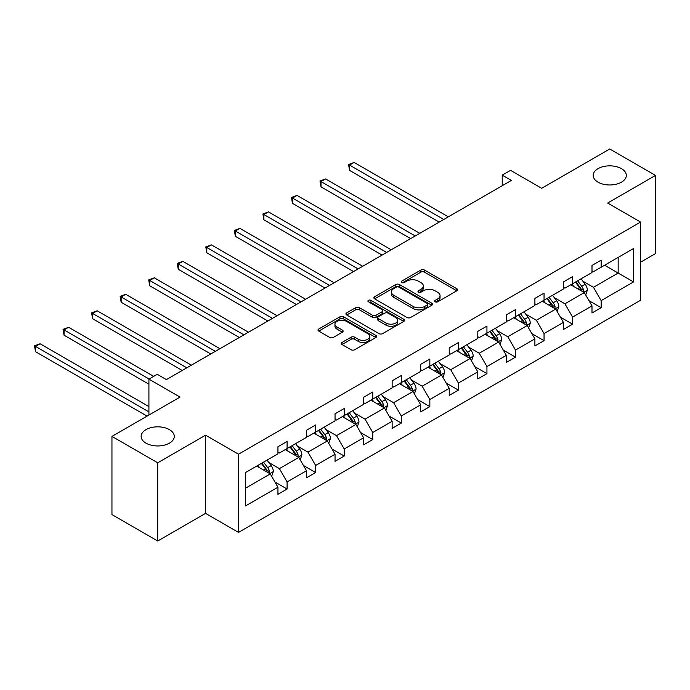 <?xml version="1.0" encoding="UTF-8"?>
<svg xmlns="http://www.w3.org/2000/svg" width="690" height="690" viewBox="0 0 690 690"><rect width="100%" height="100%" fill="white"/><g stroke="black" fill="none" stroke-linecap="round" stroke-linejoin="round"><path stroke-width="1.03" d="M169.421 429.637A16.569 9.565 0 0 0 151.369 427.559A16.569 9.565 0 0 0 141.139 436.399A16.569 9.565 0 0 0 145.995 443.161A16.569 9.565 0 0 0 164.047 445.231A16.569 9.565 0 0 0 174.268 436.399A16.569 9.565 0 0 0 169.421 429.637M621.457 168.653A16.569 9.565 0 0 0 603.405 166.575A16.569 9.565 0 0 0 593.184 175.415A16.569 9.565 0 0 0 598.032 182.177A16.569 9.565 0 0 0 616.084 184.247A16.569 9.565 0 0 0 626.313 175.415A16.569 9.565 0 0 0 621.457 168.653M435.2 301.815A1.777 1.026 0 0 0 437.719 301.815L456.806 290.792A2.544 1.466 0 0 0 457.548 289.757A2.544 1.466 0 0 0 456.806 288.722L424.471 270.049A2.544 1.466 0 0 0 420.874 270.049L401.787 281.072A1.777 1.026 0 0 0 401.27 281.796A1.777 1.026 0 0 0 401.787 282.521A1.777 1.026 0 0 0 404.305 282.521L406.772 281.097A8.133 4.692 0 0 1 418.269 281.097L420.969 282.65A8.133 4.692 0 0 1 423.349 285.971A8.133 4.692 0 0 1 420.969 289.291L418.494 290.714A1.777 1.026 0 0 0 417.976 291.447A1.777 1.026 0 0 0 418.494 292.172A1.777 1.026 0 0 0 421.012 292.172L423.479 290.74A8.133 4.692 0 0 1 434.976 290.74L437.676 292.301A8.133 4.692 0 0 1 440.056 295.622A8.133 4.692 0 0 1 437.676 298.934L435.2 300.366A1.777 1.026 0 0 0 434.683 301.09A1.777 1.026 0 0 0 435.2 301.815L435.2 300.366M640.587 262.217L655.5 253.601L655.5 175.415L609.744 148.997L541.667 188.301L510.557 170.344L502.225 175.148L502.225 185.714M157.708 541.003L205.56 513.369L205.56 435.183L157.708 462.809L157.708 541.003L111.953 514.585L111.953 436.399L180.03 397.086L148.919 379.129L148.919 415.052M157.708 462.809L111.953 436.399M342.016 342.447A2.544 1.466 0 0 0 341.274 343.482A2.544 1.466 0 0 0 342.016 344.517L351.089 349.752A2.544 1.466 0 0 0 354.677 349.752L375.878 337.522A2.544 1.466 0 0 0 376.619 336.478A2.544 1.466 0 0 0 375.878 335.444L343.542 316.779A2.544 1.466 0 0 0 339.946 316.779L318.754 329.009A2.544 1.466 0 0 0 318.012 330.053A2.544 1.466 0 0 0 318.754 331.088L329.708 337.419A2.544 1.466 0 0 0 333.305 337.419L342.378 332.175A2.544 1.466 0 0 0 343.12 331.14A2.544 1.466 0 0 0 342.378 330.105L336.944 326.965A6.796 3.924 0 0 1 334.952 324.188A6.796 3.924 0 0 1 339.144 320.565A6.796 3.924 0 0 1 346.553 321.419L367.839 333.71A6.796 3.924 0 0 1 369.831 336.478A6.796 3.924 0 0 1 365.631 340.11A6.796 3.924 0 0 1 358.231 339.256L354.677 337.203A2.544 1.466 0 0 0 351.089 337.203L342.016 342.447L342.016 344.517M148.919 379.129L157.251 374.316L166.393 379.603L511.376 180.435L502.225 175.148M205.56 435.183L238.507 454.201L640.587 222.059L640.587 300.254L238.507 532.395L238.507 454.201M655.5 175.415L607.64 203.041L640.587 222.059M406.953 317.504A2.544 1.466 0 0 0 410.55 317.504L431.742 305.265A2.544 1.466 0 0 0 432.492 304.23A2.544 1.466 0 0 0 431.742 303.186L399.406 284.522A2.544 1.466 0 0 0 395.819 284.522L374.618 296.76A2.544 1.466 0 0 0 373.877 297.795A2.544 1.466 0 0 0 374.618 298.83L406.953 317.504M369.133 302.203A1.777 1.026 0 0 1 370.935 302.453L370.935 300.34L403.814 319.315A2.544 1.466 0 0 1 404.556 320.35A2.544 1.466 0 0 1 403.814 321.393L382.614 333.632A2.544 1.466 0 0 1 379.026 333.632L346.69 314.959L346.69 312.889A2.544 1.466 0 0 0 345.94 313.924A2.544 1.466 0 0 0 346.69 314.959M346.69 312.889L355.755 307.645A2.544 1.466 0 0 1 359.352 307.645L372.462 315.218A2.544 1.466 0 0 0 376.059 315.218L382.079 311.742A2.544 1.466 0 0 0 382.821 310.707A2.544 1.466 0 0 0 382.079 309.672L368.426 301.789A1.777 1.026 0 0 1 367.899 301.064A1.777 1.026 0 0 1 369.003 300.115A1.777 1.026 0 0 1 370.935 300.34M245.554 472.529L277.941 453.83L277.941 446.749L287.092 441.471L287.092 448.552L306.498 437.348L306.498 430.267L315.64 424.988L315.64 432.061L335.047 420.865L335.047 413.784L344.198 408.506L344.198 415.578L363.596 404.383L363.596 397.302L372.747 392.015L372.747 399.096L392.144 387.901L392.144 380.82L401.295 375.533L401.295 382.614L420.693 371.418L420.693 364.337L429.844 359.05L429.844 366.131L449.242 354.936L449.242 347.855L458.393 342.568L458.393 349.649L477.791 338.445L477.791 331.373L486.942 326.085L486.942 333.166L506.348 321.963L506.348 314.89L515.499 309.603L515.499 316.684L534.897 305.48L534.897 298.399L544.048 293.121L544.048 300.202L563.445 288.998L563.445 281.917L572.596 276.638L572.596 283.719L591.994 272.515L591.994 265.434L601.145 260.156L601.145 267.237L633.541 248.529L633.541 281.917L601.145 300.624L601.145 307.706L591.994 312.984L591.994 305.903L572.596 317.107L572.596 324.188L563.445 329.466L563.445 322.385L544.048 333.589L544.048 340.67L534.897 345.949L534.897 338.868L515.499 350.072L515.499 357.153L506.348 362.431L506.348 355.359L486.942 366.554L486.942 373.635L477.791 378.913L477.791 371.841L458.393 383.036L458.393 390.117L449.242 395.405L449.242 388.323L429.844 399.519L429.844 406.6L420.693 411.887L420.693 404.806L401.295 416.001L401.295 423.082L392.144 428.369L392.144 421.288L372.747 432.492L372.747 439.565L363.596 444.852L363.596 437.771L344.198 448.974L344.198 456.047L335.047 461.334L335.047 454.253L315.64 465.457L315.64 472.538L306.498 477.816L306.498 470.735L287.092 481.939L287.092 489.02L277.941 494.299L277.941 487.218L245.554 505.925L245.554 472.529M285.263 449.604L298.805 457.427L279.407 468.622L268.815 462.507M279.407 468.622L287.092 481.939M298.805 457.427L306.498 470.735M277.941 452.14L279.407 452.985L287.092 448.552M313.812 433.122L327.353 440.945L307.956 452.14L297.364 446.025M307.956 452.14L315.64 465.457M327.353 440.945L335.047 454.253M306.498 435.657L307.956 436.503L315.64 432.061M342.361 416.639L355.911 424.454L336.504 435.657L325.913 429.542M336.504 435.657L344.198 448.974M355.911 424.454L363.596 437.771M335.047 419.175L336.504 420.02L344.198 415.578M370.918 400.157L384.459 407.971L365.062 419.175L354.462 413.06M365.062 419.175L372.747 432.492M384.459 407.971L392.144 421.288M363.596 402.693L365.062 403.538L372.747 399.096M399.467 383.675L413.008 391.489L393.611 402.693L383.019 396.578M393.611 402.693L401.295 416.001M413.008 391.489L420.693 404.806M392.144 386.21L393.611 387.055L401.295 382.614M428.016 367.192L441.557 375.006L422.159 386.21L411.568 380.095M422.159 386.21L429.844 399.519M441.557 375.006L449.242 388.323M420.693 369.728L422.159 370.573L429.844 366.131M456.564 350.71L470.106 358.524L450.708 369.728L440.116 363.613M450.708 369.728L458.393 383.036M470.106 358.524L477.791 371.841M449.242 353.245L450.708 354.091L458.393 349.649M485.113 334.219L498.654 342.042L479.257 353.245L468.665 347.122M479.257 353.245L486.942 366.554M498.654 342.042L506.348 355.359M477.791 336.755L479.257 337.6L486.942 333.166M513.662 317.736L527.212 325.559L507.805 336.755L497.214 330.639M507.805 336.755L515.499 350.072M527.212 325.559L534.897 338.868M506.348 320.272L507.805 321.117L515.499 316.684M542.211 301.254L555.761 309.077L536.354 320.272L525.763 314.157M536.354 320.272L544.048 333.589M555.761 309.077L563.445 322.385M534.897 303.79L536.354 304.635L544.048 300.202M570.768 284.772L584.309 292.595L564.912 303.79L554.312 297.675M564.912 303.79L572.596 317.107M584.309 292.595L591.994 305.903M563.445 287.307L564.912 288.153L572.596 283.719M604.621 265.227L618.162 273.042L593.46 287.307L582.869 281.192M593.46 287.307L601.145 300.624M633.541 281.917L618.162 273.042L618.162 257.404L633.541 248.529M205.56 513.369L238.507 532.395M591.994 270.825L593.46 271.67L601.145 267.237M245.554 488.175L270.256 473.909L256.714 466.086M270.256 473.909L277.941 487.218M588.975 300.676L601.145 307.706M560.427 317.159L572.596 324.188M531.878 333.641L544.048 340.67M503.32 350.123L515.499 357.153M474.772 366.606L486.942 373.635M446.223 383.088L458.393 390.117M417.674 399.57L429.844 406.6M389.126 416.061L401.295 423.082M360.577 432.544L372.747 439.565M332.028 449.026L344.198 456.047M303.471 465.509L315.64 472.538M274.922 481.991L287.092 489.02M435.916 302.065L437.676 301.047A8.133 4.692 0 0 0 440.056 297.735L440.056 295.622M423.349 285.971L423.349 288.084A8.133 4.692 0 0 1 420.969 291.404L419.21 292.422M456.771 290.818L424.471 272.162A2.544 1.466 0 0 0 420.874 272.162L402.503 282.771M431.742 303.186L431.742 305.265L399.406 286.635A2.544 1.466 0 0 0 395.819 286.635L374.653 298.856M427.257 304.954A1.777 1.026 0 0 0 427.774 304.23A1.777 1.026 0 0 0 427.257 303.497L398.872 287.109A1.777 1.026 0 0 0 396.353 287.109L393.748 288.618A8.133 4.692 0 0 0 391.368 291.939A8.133 4.692 0 0 0 393.748 295.251L413.155 306.455A8.133 4.692 0 0 0 424.652 306.455L427.257 304.954L427.257 307.067A1.777 1.026 0 0 0 427.774 306.343L427.774 304.23M391.368 291.939L391.368 294.052A8.133 4.692 0 0 0 393.748 297.364L393.748 295.251M427.257 307.067L424.652 308.568A8.133 4.692 0 0 1 413.155 308.568L393.748 297.364M346.716 314.976L355.755 309.758L355.755 307.645M382.821 310.707L382.821 312.82A2.544 1.466 0 0 1 382.079 313.855L376.059 317.331A2.544 1.466 0 0 1 372.462 317.331L359.352 309.758A2.544 1.466 0 0 0 355.755 309.758M370.935 302.453L403.779 321.411M386.072 323.075A6.796 3.924 0 0 0 393.481 323.929A6.796 3.924 0 0 0 397.673 320.298A6.796 3.924 0 0 0 395.68 317.529L388.185 313.2A2.544 1.466 0 0 0 384.589 313.2L378.569 316.676A2.544 1.466 0 0 0 377.827 317.711A2.544 1.466 0 0 0 378.569 318.745L386.072 323.075L386.072 325.188A6.796 3.924 0 0 0 393.481 326.042A6.796 3.924 0 0 0 397.673 322.411L397.673 320.298M377.827 317.711L377.827 319.824A2.544 1.466 0 0 0 378.569 320.859L378.569 318.745M386.072 325.188L378.569 320.859M369.831 336.478L369.831 338.592A6.796 3.924 0 0 1 365.631 342.223A6.796 3.924 0 0 1 358.231 341.369L354.677 339.316A2.544 1.466 0 0 0 351.089 339.316L342.05 344.534M334.952 324.188L334.952 326.301A6.796 3.924 0 0 0 336.944 329.078L336.944 326.965M342.344 332.201L336.944 329.078M375.843 337.539L343.542 318.892A2.544 1.466 0 0 0 339.946 318.892L318.789 331.105M585.698 295.001L587.38 290.136A6.857 3.959 -120 0 0 585.189 284.297L581.084 278.812M573.718 286.479L571.932 284.099M448.327 216.833L354.134 162.452L349.554 165.091L349.554 170.37L439.176 222.12M583.292 292.008L583.68 290.43A6.857 3.959 -120 0 0 581.713 286.307L577.608 280.821M575.891 281.813L580.411 287.851A3.493 2.018 60 0 1 581.049 288.912L583.68 290.43M575.408 282.089L579.522 287.575A6.857 3.959 60 0 1 581.23 290.818M349.554 170.37L348.554 164.513L443.756 219.472M348.554 164.513L354.134 162.452M557.149 311.483L558.831 306.627A6.857 3.959 -120 0 0 556.64 300.78L552.535 295.294M545.169 302.962L543.384 300.581M419.779 233.315L325.585 178.934L321.005 181.574L321.005 186.861L410.628 238.602M554.743 308.49L555.131 306.912A6.857 3.959 -120 0 0 553.164 302.789L549.059 297.304M547.343 298.296L551.862 304.333A3.493 2.018 60 0 1 552.492 305.394L555.131 306.912M546.86 298.572L550.974 304.057A6.857 3.959 60 0 1 552.681 307.3M321.005 186.861L319.996 180.996L415.199 235.954M319.996 180.996L325.585 178.934M528.6 327.966L530.282 323.11A6.857 3.959 -120 0 0 528.091 317.262L523.986 311.785M516.612 319.444L514.835 317.064M391.23 249.797L297.036 195.417L292.457 198.056L292.457 203.343L382.079 255.084M526.194 324.973L526.582 323.403A6.857 3.959 -120 0 0 524.616 319.272L520.51 313.786M518.785 314.778L523.313 320.815A3.493 2.018 60 0 1 523.943 321.876L526.582 323.403M518.311 315.054L522.416 320.54A6.857 3.959 60 0 1 524.133 323.782M292.457 203.343L291.447 197.478L386.65 252.437M291.447 197.478L297.036 195.417M500.052 344.448L501.734 339.592A6.857 3.959 -120 0 0 499.543 333.753L495.437 328.268M488.063 335.927L486.286 333.546M362.681 266.28L268.479 211.899L263.908 214.538L263.908 219.825L353.53 271.567M497.645 341.455L498.025 339.885A6.857 3.959 -120 0 0 496.067 335.754L491.953 330.269M490.236 331.26L494.764 337.298A3.493 2.018 60 0 1 495.394 338.359L498.025 339.885M489.762 331.536L493.868 337.022A6.857 3.959 60 0 1 495.575 340.265M263.908 219.825L262.899 213.96L358.101 268.928M262.899 213.96L268.479 211.899M471.503 360.93L473.185 356.075A6.857 3.959 -120 0 0 470.994 350.235L466.88 344.75M459.514 352.409L457.737 350.028M334.132 282.762L239.93 228.381L235.359 231.021L235.359 236.308L324.981 288.049M469.096 357.938L469.476 356.368A6.857 3.959 -120 0 0 467.518 352.236L463.404 346.76M461.688 347.751L466.207 353.78A3.493 2.018 60 0 1 466.845 354.841L469.476 356.368M461.213 348.027L465.319 353.504A6.857 3.959 60 0 1 467.027 356.747M235.359 236.308L234.35 230.443L329.553 285.41M234.35 230.443L239.93 228.381M442.945 377.421L444.627 372.557A6.857 3.959 -120 0 0 442.445 366.718L438.331 361.232M430.965 368.891L429.18 366.511M305.575 299.244L211.382 244.864L206.81 247.503L206.81 252.79L296.424 304.531M440.548 374.42L440.927 372.85A6.857 3.959 -120 0 0 438.969 368.727L434.855 363.242M433.139 364.234L437.658 370.271A3.493 2.018 60 0 1 438.297 371.332L440.927 372.85M432.665 364.51L436.77 369.995A6.857 3.959 60 0 1 438.478 373.23M206.81 252.79L205.801 246.925L301.004 301.892M205.801 246.925L211.382 244.864M414.397 393.904L416.079 389.039A6.857 3.959 -120 0 0 413.897 383.2L409.782 377.715M402.417 385.374L400.631 382.993M277.026 315.735L182.833 261.346L178.253 263.985L178.253 269.272L267.875 321.014M411.999 390.911L412.379 389.332A6.857 3.959 -120 0 0 410.412 385.21L406.307 379.724M404.59 380.716L409.11 386.754A3.493 2.018 60 0 1 409.748 387.815L412.379 389.332M404.107 380.992L408.221 386.478A6.857 3.959 60 0 1 409.929 389.712M178.253 269.272L177.252 263.407L272.455 318.375M177.252 263.407L182.833 261.346M385.848 410.386L387.53 405.522A6.857 3.959 -120 0 0 385.339 399.683L381.234 394.197M373.868 401.856L372.082 399.484M248.478 332.218L154.284 277.829L149.704 280.476L149.704 285.755L239.327 337.496M383.442 407.393L383.83 405.815A6.857 3.959 -120 0 0 381.863 401.692L377.758 396.207M376.041 397.199L380.561 403.236A3.493 2.018 60 0 1 381.199 404.297L383.83 405.815M375.558 397.474L379.673 402.96A6.857 3.959 60 0 1 381.38 406.194M149.704 285.755L148.704 279.89L243.906 334.857M148.704 279.89L154.284 277.829M357.299 426.869L358.981 422.004A6.857 3.959 -120 0 0 356.79 416.165L352.685 410.679M345.311 418.338L343.534 415.966M219.929 348.7L125.735 294.311L121.155 296.959L121.155 302.237L210.778 353.979M354.893 423.876L355.281 422.297A6.857 3.959 -120 0 0 353.315 418.175L349.209 412.689M347.484 413.681L352.012 419.718A3.493 2.018 60 0 1 352.642 420.779L355.281 422.297M347.01 413.957L351.115 419.442A6.857 3.959 60 0 1 352.832 422.677M121.155 302.237L120.146 296.372L215.349 351.339M120.146 296.372L125.735 294.311M328.751 443.351L330.432 438.486A6.857 3.959 -120 0 0 328.242 432.647L324.136 427.162M316.762 434.829L314.985 432.449M191.38 365.183L97.178 310.802L92.607 313.441L92.607 318.72L182.229 370.461M326.344 440.358L326.732 438.78A6.857 3.959 -120 0 0 324.766 434.657L320.66 429.171M318.935 430.163L323.463 436.201A3.493 2.018 60 0 1 324.093 437.262L326.732 438.78M318.461 430.439L322.566 435.925A6.857 3.959 60 0 1 324.274 439.159M92.607 318.72L91.598 312.855L186.8 367.822M91.598 312.855L97.178 310.802M300.202 459.833L301.884 454.969A6.857 3.959 -120 0 0 299.693 449.13L295.587 443.644M288.213 451.312L286.436 448.931M153.68 376.378L68.629 327.284L64.058 329.923L64.058 335.202L148.919 384.201M297.795 456.84L298.175 455.262A6.857 3.959 -120 0 0 296.217 451.139L292.103 445.654M290.387 446.646L294.906 452.683A3.493 2.018 60 0 1 295.544 453.744L298.175 455.262M289.912 446.922L294.018 452.407A6.857 3.959 60 0 1 295.725 455.65M64.058 335.202L63.049 329.337L149.1 379.026M63.049 329.337L68.629 327.284M271.644 476.316L273.335 471.46A6.857 3.959 -120 0 0 271.144 465.612L267.03 460.127M259.664 467.794L257.879 465.414M148.919 406.6L40.08 343.767L35.509 346.406L35.509 351.693L147.091 416.113M269.247 473.323L269.626 471.744A6.857 3.959 -120 0 0 267.668 467.622L263.554 462.136M261.838 463.128L266.357 469.166A3.493 2.018 60 0 1 266.995 470.226L269.626 471.744M261.363 463.404L265.469 468.889A6.857 3.959 60 0 1 267.177 472.132M35.509 351.693L34.5 345.828L148.919 411.887M34.5 345.828L40.08 343.767M437.676 301.047L437.676 298.934M418.494 292.172L418.494 290.714M420.969 291.404L420.969 289.291M401.787 282.521L401.787 281.072M420.874 272.162L420.874 270.049M424.471 272.162L424.471 270.049M456.806 290.792L456.806 288.722M374.618 298.83L374.618 296.76M395.819 286.635L395.819 284.522M399.406 286.635L399.406 284.522M413.155 308.568L413.155 306.455M424.652 308.568L424.652 306.455M359.352 309.758L359.352 307.645M372.462 317.331L372.462 315.218M376.059 317.331L376.059 315.218M382.079 313.855L382.079 311.742M403.814 321.393L403.814 319.315M351.089 339.316L351.089 337.203M354.677 339.316L354.677 337.203M358.231 341.369L358.231 339.256M342.378 332.175L342.378 330.105M318.754 331.088L318.754 329.009M339.946 318.892L339.946 316.779M343.542 318.892L343.542 316.779M375.878 337.522L375.878 335.444M583.818 292.31L587.337 290.274M581.713 286.307L585.189 284.297M577.573 288.705L579.522 287.575M555.26 308.792L558.788 306.757M553.164 302.789L556.64 300.78M549.016 305.187L550.974 304.057M526.712 325.275L530.239 323.239M524.616 319.272L528.091 317.262M520.467 321.669L522.416 320.54M498.163 341.757L501.69 339.721M496.067 335.754L499.543 333.753M491.918 338.152L493.868 337.022M469.614 358.239L473.133 356.204M467.518 352.236L470.994 350.235M463.37 354.634L465.319 353.504M441.065 374.722L444.584 372.686M438.969 368.727L442.445 366.718M434.821 371.116L436.77 369.995M412.517 391.204L416.036 389.169M410.412 385.21L413.897 383.2M406.272 387.599L408.221 386.478M383.968 407.687L387.487 405.651M381.863 401.692L385.339 399.683M377.715 404.081L379.673 402.96M355.41 424.169L358.938 422.142M353.315 418.175L356.79 416.165M349.166 420.564L351.115 419.442M326.862 440.66L330.389 438.624M324.766 434.657L328.242 432.647M320.617 437.055L322.566 435.925M298.313 457.142L301.841 455.107M296.217 451.139L299.693 449.13M292.068 453.537L294.018 452.407M269.764 473.625L273.283 471.589M267.668 467.622L271.144 465.612M263.52 470.019L265.469 468.889"/></g></svg>

